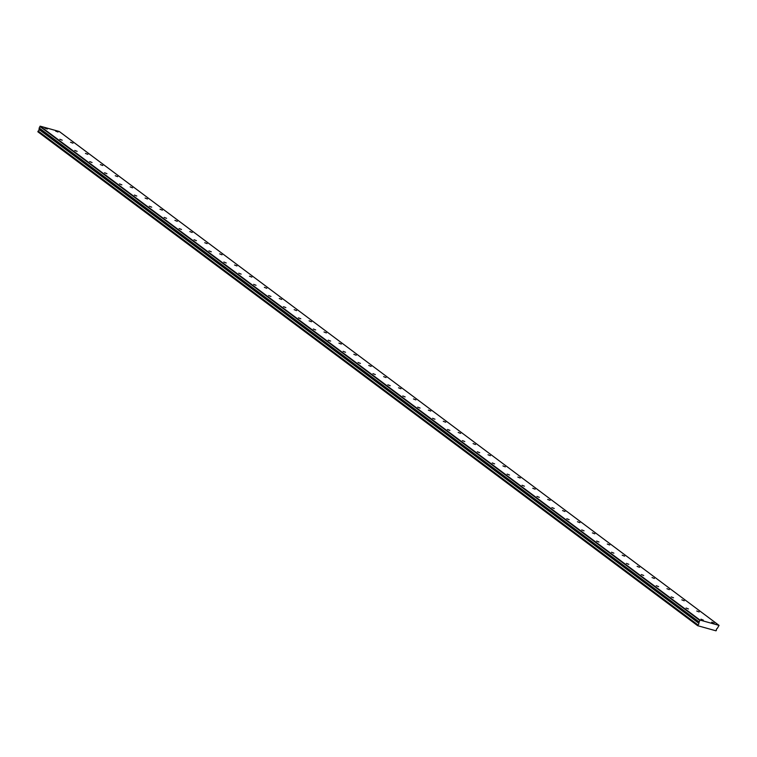 <?xml version="1.0" encoding="UTF-8"?>
<svg xmlns="http://www.w3.org/2000/svg" width="757" height="757" viewBox="0 0 757 757"><rect width="100%" height="100%" fill="white"/><g stroke="black" fill="none" stroke-linecap="round" stroke-linejoin="round"><path stroke-width="1.14" d="M47.312 129.04L44.928 128.094L47.312 129.04M62.216 140.196L59.841 139.26L62.216 140.196M714.05 623.115L711.675 622.169L714.05 623.115M699.146 611.949L696.762 611.013L699.146 611.949M684.233 600.793L681.849 599.847L684.233 600.793M669.32 589.627L666.936 588.691L669.32 589.627M654.417 578.471L652.032 577.525L654.417 578.471M639.504 567.305L637.12 566.368L639.504 567.305M624.591 556.149L622.207 555.203L624.591 556.149M609.688 544.983L607.303 544.046L609.688 544.983M594.775 533.827L592.39 532.881L594.775 533.827M579.862 522.661L577.477 521.724L579.862 522.661M564.949 511.505L562.574 510.559L564.949 511.505M550.046 500.339L547.661 499.402L550.046 500.339M535.133 489.183L532.748 488.237L535.133 489.183M520.22 478.017L517.845 477.08L520.22 478.017M505.316 466.861L502.932 465.915L505.316 466.861M490.404 455.695L488.019 454.758L490.404 455.695M475.491 444.539L473.106 443.593L475.491 444.539M460.587 433.373L458.203 432.436L460.587 433.373M445.674 422.217L443.29 421.271L445.674 422.217M430.761 411.051L428.377 410.114L430.761 411.051M415.858 399.895L413.473 398.948L415.858 399.895M400.945 388.729L398.56 387.792L400.945 388.729M386.032 377.573L383.648 376.626L386.032 377.573M371.119 366.407L368.744 365.47L371.119 366.407M77.129 151.362L74.744 150.416L77.129 151.362M92.042 162.518L89.657 161.582L92.042 162.518M106.955 173.684L104.57 172.738L106.955 173.684M121.858 184.84L119.474 183.904L121.858 184.84M136.771 196.006L134.386 195.06L136.771 196.006M151.684 207.163L149.299 206.226L151.684 207.163M166.587 218.328L164.203 217.382L166.587 218.328M181.5 229.485L179.116 228.548L181.5 229.485M196.413 240.65L194.029 239.704L196.413 240.65M211.317 251.807L208.941 250.87L211.317 251.807M226.229 262.972L223.845 262.026L226.229 262.972M241.142 274.129L238.758 273.192L241.142 274.129M256.046 285.294L253.671 284.348L256.046 285.294M270.959 296.451L268.574 295.514L270.959 296.451M285.872 307.616L283.487 306.67L285.872 307.616M300.784 318.773L298.4 317.836L300.784 318.773M315.688 329.938L313.303 328.992L315.688 329.938M330.601 341.095L328.216 340.158L330.601 341.095M345.514 352.26L343.129 351.314L345.514 352.26M360.417 363.417L358.042 362.48L360.417 363.417M375.33 374.583L372.946 373.636L375.33 374.583M390.243 385.739L387.858 384.802L390.243 385.739M405.146 396.905L402.771 395.958L405.146 396.905M420.059 408.061L417.675 407.124L420.059 408.061M434.972 419.227L432.588 418.28L434.972 419.227M449.885 430.383L447.501 429.446L449.885 430.383M464.789 441.549L462.404 440.612L464.789 441.549M479.701 452.705L477.317 451.768L479.701 452.705M494.614 463.871L492.23 462.934L494.614 463.871M509.518 475.027L507.133 474.09L509.518 475.027M524.431 486.193L522.046 485.256L524.431 486.193M539.344 497.349L536.959 496.412L539.344 497.349M356.216 355.251L353.831 354.304L356.216 355.251M341.303 344.085L338.918 343.148L341.303 344.085M326.39 332.929L324.005 331.982L326.39 332.929M311.487 321.763L309.102 320.826L311.487 321.763M296.574 310.607L294.189 309.66L296.574 310.607M281.661 299.441L279.276 298.504L281.661 299.441M266.757 288.285L264.373 287.338L266.757 288.285M251.844 277.119L249.46 276.182L251.844 277.119M236.932 265.953L234.547 265.016L236.932 265.953M222.019 254.797L219.644 253.86L222.019 254.797M207.115 243.631L204.731 242.694L207.115 243.631M192.202 232.475L189.818 231.538L192.202 232.475M177.289 221.309L174.914 220.372L177.289 221.309M162.386 210.153L160.001 209.216L162.386 210.153M147.473 198.987L145.089 198.05L147.473 198.987M132.56 187.831L130.176 186.894L132.56 187.831M554.247 508.515L551.872 507.578L554.247 508.515M569.16 519.671L566.775 518.734L569.16 519.671M584.073 530.837L581.688 529.9L584.073 530.837M598.976 541.993L596.601 541.056L598.976 541.993M613.889 553.159L611.505 552.222L613.889 553.159M628.802 564.315L626.418 563.378L628.802 564.315M643.715 575.481L641.33 574.544L643.715 575.481M658.618 586.637L656.234 585.7L658.618 586.637M117.657 176.665L115.272 175.728L117.657 176.665M102.744 165.509L100.359 164.572L102.744 165.509M87.831 154.343L85.446 153.406L87.831 154.343M72.927 143.187L70.543 142.25L72.927 143.187M673.531 597.803L671.147 596.866L673.531 597.803M688.444 608.959L686.06 608.022L688.444 608.959M703.348 620.125L700.973 619.188L703.348 620.125M58.015 132.021L55.63 131.084L58.015 132.021M697.67 625.698L37.907 131.822L38.096 131.103L697.859 624.979L697.67 625.698L716.008 630.818L716.482 630.089A1.06 0.748 -53.2 0 1 717.267 628.461L719.055 625.386L699.979 620.059L40.216 126.182L59.292 131.51L719.055 625.386M699.979 620.059L698.73 623.191L38.957 129.409A1.06 0.748 -53.2 0 1 38.172 131.037L38.096 131.103M38.957 129.315L40.216 126.182M699.61 620.286L39.837 126.41M38.957 129.409L698.73 623.191M698.72 623.285A1.06 0.748 -53.2 0 1 697.935 624.913L38.172 131.037M698.872 621.8L39.109 127.924M37.85 131.614L697.623 625.49M699.052 622.509L39.288 128.633"/></g></svg>
